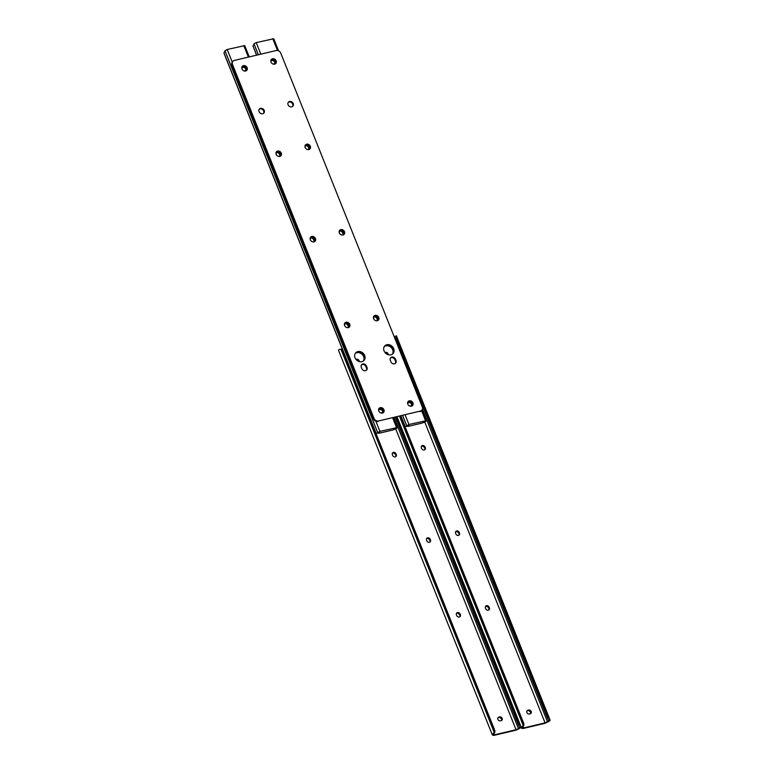 <?xml version="1.0" encoding="UTF-8"?>
<svg xmlns="http://www.w3.org/2000/svg" width="774" height="774" viewBox="0 0 774 774"><rect width="100%" height="100%" fill="white"/><g stroke="black" fill="none" stroke-linecap="round" stroke-linejoin="round"><path stroke-width="1.16" d="M388.267 354.715A2.109 1.771 43.2 0 0 385.549 352.383L384.997 352.509M385.336 352.896A2.109 1.771 -136.8 0 1 387.629 354.492M531.177 711.519A2.109 1.771 43.2 0 0 528.613 710.058L527.965 710.203A2.109 1.771 43.2 0 0 529.484 713.986L530.122 713.841A2.109 1.771 43.2 0 0 531.177 711.519M526.959 710.967A2.109 1.771 -136.8 0 1 527.442 710.764L528.091 710.609A2.109 1.771 -136.8 0 1 530.606 713.638M455.847 533.954A2.109 1.771 43.2 0 0 459.466 533.092L459.195 532.425A2.109 1.771 43.2 0 0 455.576 533.276L455.847 533.954M421.675 448.523A2.109 1.771 43.2 0 0 425.294 447.672L425.023 446.995A2.109 1.771 43.2 0 0 421.404 447.856L421.675 448.523M485.743 608.693A2.109 1.771 43.2 0 0 489.362 607.842L489.091 607.164A2.109 1.771 43.2 0 0 485.472 608.025L485.743 608.693M523.708 727.918L545.08 722.868L547.46 721.707A2.235 0.59 158.2 0 0 548.389 721.145L548.379 719.81A2.815 0.726 -116 0 1 547.595 718.456L547.382 717.759L548.447 717.246L548.814 717.866A2.815 0.726 64 0 0 549.598 719.21L550.053 720.333A3.647 0.958 -21.8 0 1 547.944 721.9L546.067 722.81A2.815 0.745 -21.8 0 1 544.054 723.545L523.688 728.353A2.815 0.745 -21.8 0 1 522.286 728.431L521.55 728.141A3.647 0.958 -21.8 0 1 521.328 727.947A3.647 0.958 -21.8 0 1 522.015 726.96L523.205 725.461A2.815 2.622 -68.2 0 0 523.447 723.864L523.301 723.187L523.93 724.058A2.815 2.622 111.8 0 1 523.688 725.644L522.663 727.221A2.235 0.59 158.2 0 0 522.634 727.425A2.235 0.59 158.2 0 0 522.769 727.541L523.708 727.918L523.166 726.544M545.08 722.868L424.771 422.062A2.235 0.59 158.2 0 1 425.855 421.288L426.493 420.63L422.149 409.785M396.298 335.926L550.053 720.333L548.389 721.145L548.379 719.81M548.814 717.866L396.569 337.203L396.714 337.88L395.649 338.393L395.34 337.803A2.815 0.726 -116 0 1 395.137 336.68L394.634 336.729A2.235 0.59 158.2 0 1 394.285 336.971M396.365 336.09A2.815 0.726 64 0 0 396.569 337.203M548.447 717.246L396.714 337.88M547.382 717.759L395.649 338.393M547.595 718.456L395.34 337.803M395.137 336.68L394.634 336.729L395.137 336.68M523.717 723.361L400.835 416.122M523.301 723.187L400.516 416.199M523.447 723.864L400.4 416.228M455.615 531.719A2.109 1.771 -136.8 0 1 458.672 532.976L458.934 533.654A2.109 1.771 -136.8 0 1 458.895 535.211M421.453 446.288A2.109 1.771 -136.8 0 1 424.5 447.556L424.771 448.223A2.109 1.771 -136.8 0 1 424.723 449.791M485.511 606.468A2.109 1.771 -136.8 0 1 488.568 607.725L488.829 608.403A2.109 1.771 -136.8 0 1 488.791 609.96M359.242 361.584A2.109 1.771 43.2 0 0 356.533 359.252L355.972 359.378M356.311 359.765A2.109 1.771 -136.8 0 1 358.604 361.361M502.152 718.388A2.109 1.771 43.2 0 0 499.588 716.918L498.949 717.072A2.109 1.771 43.2 0 0 500.459 720.855L501.097 720.7A2.109 1.771 43.2 0 0 502.152 718.388M497.934 717.827A2.109 1.771 -136.8 0 1 498.417 717.633L499.066 717.479A2.109 1.771 -136.8 0 1 501.591 720.507M426.822 540.813A2.109 1.771 43.2 0 0 430.441 539.962L430.17 539.284A2.109 1.771 43.2 0 0 426.551 540.146L426.822 540.813M392.65 455.393A2.109 1.771 43.2 0 0 396.269 454.532L395.998 453.864A2.109 1.771 43.2 0 0 392.379 454.715L392.65 455.393M456.718 615.562A2.109 1.771 43.2 0 0 460.337 614.711L460.066 614.034A2.109 1.771 43.2 0 0 456.447 614.895L456.718 615.562M494.692 734.787L516.055 729.727L518.435 728.566A2.235 0.59 158.2 0 0 519.364 728.005L519.354 726.67A2.815 0.726 -116 0 1 518.57 725.325L518.357 724.628L519.422 724.106L519.789 724.725A2.815 0.726 64 0 0 520.573 726.08L521.028 727.202A3.647 0.958 -21.8 0 1 518.919 728.76L517.042 729.679A2.815 0.745 -21.8 0 1 515.029 730.404L494.663 735.223A2.815 0.745 -21.8 0 1 493.27 735.3L492.525 735A3.647 0.958 -21.8 0 1 492.303 734.816A3.647 0.958 -21.8 0 1 492.99 733.829L494.189 732.32A2.815 2.622 -68.2 0 0 494.422 730.733L494.702 730.221L494.905 730.927A2.815 2.622 111.8 0 1 494.663 732.514L493.648 734.091A2.235 0.59 158.2 0 0 493.618 734.294A2.235 0.59 158.2 0 0 493.744 734.41L494.692 734.787L494.141 733.413M516.055 729.727L395.746 428.931A2.235 0.59 158.2 0 1 396.83 428.157L397.468 427.5L393.608 417.834M492.303 734.816L338.557 350.409A3.647 0.958 -21.8 0 1 339.235 349.422L340.947 349.2A2.815 2.622 -68.2 0 1 341.111 349.258L341.595 349.451A2.815 2.622 111.8 0 1 342.659 350.264L342.176 350.071A2.815 2.622 -68.2 0 0 341.111 349.258M396.965 417.041L521.028 727.202L519.364 728.005L519.354 726.67M519.789 724.725L396.743 417.089M519.422 724.106L396.636 417.118M518.357 724.628L395.475 417.389M518.57 725.325L395.408 417.409M494.702 730.221L342.959 350.854M494.276 730.056L342.543 350.69M494.422 730.733L342.176 350.071M426.59 538.578A2.109 1.771 -136.8 0 1 429.647 539.846L429.918 540.523A2.109 1.771 -136.8 0 1 429.87 542.081M392.428 453.158A2.109 1.771 -136.8 0 1 395.475 454.425L395.746 455.093A2.109 1.771 -136.8 0 1 395.708 456.65M456.486 613.327A2.109 1.771 -136.8 0 1 459.543 614.595L459.814 615.262A2.109 1.771 -136.8 0 1 459.766 616.83M458.692 533.044A3.009 2.525 43.2 0 0 456.002 531.544M429.667 539.904A3.009 2.525 43.2 0 0 426.977 538.414M530.761 713.231A3.009 2.525 43.2 0 0 528.536 710.561M501.736 720.101A3.009 2.525 43.2 0 0 499.52 717.43M459.562 614.653A3.009 2.525 43.2 0 0 456.873 613.153M488.588 607.784A3.009 2.525 43.2 0 0 485.898 606.294M424.529 447.614A3.009 2.525 43.2 0 0 421.83 446.114M395.504 454.483A3.009 2.525 43.2 0 0 392.805 452.983M358.217 361.187A3.009 2.525 43.2 0 0 356.456 359.755M387.242 354.318A3.009 2.525 43.2 0 0 385.481 352.896M273.029 64.029A2.109 1.771 43.2 0 0 273.483 63.981L274.122 63.836A2.109 1.771 43.2 0 0 272.612 60.053L271.964 60.198A2.109 1.771 43.2 0 0 270.803 61.359M274.606 63.632A2.109 1.771 43.2 0 0 272.09 60.604L271.442 60.759A2.109 1.771 43.2 0 0 270.958 60.962M392.718 353.892A5.631 4.731 43.2 0 0 393.182 349.18A5.631 4.731 43.2 0 0 384.533 346.201A5.631 4.731 43.2 0 1 386.342 345.281A5.631 4.731 43.2 0 1 392.389 347.768A5.631 4.731 43.2 0 1 392.718 353.892M392.418 354.124A5.631 4.731 43.2 0 0 392.66 349.742A5.631 4.731 43.2 0 0 384.31 346.52M409.833 406.069A2.109 1.771 43.2 0 0 410.288 406.021L410.926 405.866A2.109 1.771 43.2 0 0 409.417 402.083L408.769 402.238A2.109 1.771 43.2 0 0 407.608 403.399M411.41 405.663A2.109 1.771 43.2 0 0 408.895 402.644L408.246 402.79A2.109 1.771 43.2 0 0 407.763 402.993M400.903 416.102L405.102 426.329L407.675 426.193A3.647 0.958 -21.8 0 0 408.159 425.371A3.647 0.958 -21.8 0 0 408.091 425.284L408.682 425.003L408.169 426.377L422.275 423.039L424.974 421.153M342.369 235.064A2.109 1.771 43.2 0 0 343.327 232.771L343.056 232.103A2.109 1.771 43.2 0 0 339.438 232.955L339.68 233.564M376.677 320.823A2.109 1.771 43.2 0 0 377.625 318.53L377.354 317.862A2.109 1.771 43.2 0 0 373.736 318.714L373.987 319.333M308.207 149.643A2.109 1.771 43.2 0 0 309.155 147.35L308.884 146.673A2.109 1.771 43.2 0 0 305.266 147.534L305.517 148.144M253.988 43.808L258.371 54.751L253.988 43.808L256.223 42.618L273.744 38.739L278.582 50.832M407.675 426.193L406.592 426.368A2.235 0.59 158.2 0 0 406.853 425.894A2.235 0.59 158.2 0 0 406.766 425.806L408.962 424.51L426.493 420.63M254.095 44.166A2.235 0.59 158.2 0 1 253.853 44.476L252.972 45.976L256.542 55.177M405.102 426.329L401.009 416.083M256.649 55.157L252.972 45.976M342.756 234.89A2.109 1.771 43.2 0 0 342.805 233.332L342.534 232.655A2.109 1.771 43.2 0 0 339.476 231.397M377.064 320.649A2.109 1.771 43.2 0 0 377.102 319.091L376.832 318.424A2.109 1.771 43.2 0 0 373.784 317.156M308.594 149.469A2.109 1.771 43.2 0 0 308.632 147.911L308.362 147.234A2.109 1.771 43.2 0 0 305.314 145.967M424.771 422.062L423.475 422.459L422.991 421.859L423.475 422.459A3.647 0.958 -21.8 0 1 425.023 421.279M244.004 70.898A2.109 1.771 43.2 0 0 244.458 70.85L245.097 70.695A2.109 1.771 43.2 0 0 243.587 66.912L242.949 67.067A2.109 1.771 43.2 0 0 241.788 68.228M245.59 70.492A2.109 1.771 43.2 0 0 243.065 67.473L242.417 67.628A2.109 1.771 43.2 0 0 241.933 67.822M363.693 360.752A5.631 4.731 43.2 0 0 364.157 356.05A5.631 4.731 43.2 0 0 355.508 353.07A5.631 4.731 43.2 0 1 357.317 352.141A5.631 4.731 43.2 0 1 363.374 354.637A5.631 4.731 43.2 0 1 363.693 360.752M363.393 360.994A5.631 4.731 43.2 0 0 363.635 356.611A5.631 4.731 43.2 0 0 355.285 353.389M380.808 412.929A2.109 1.771 43.2 0 0 381.263 412.881L381.901 412.736A2.109 1.771 43.2 0 0 380.392 408.953L379.744 409.098A2.109 1.771 43.2 0 0 378.592 410.259M382.385 412.532A2.109 1.771 43.2 0 0 379.87 409.504L379.221 409.659A2.109 1.771 43.2 0 0 378.738 409.862M225.07 51.026A2.235 0.59 158.2 0 1 224.828 51.345L223.947 52.835L224.247 53.87L375.642 432.395L376.087 433.188L378.65 433.063A3.647 0.958 -21.8 0 0 379.134 432.24A3.647 0.958 -21.8 0 0 379.076 432.153L379.657 431.873L379.144 433.237L393.25 429.899L395.949 428.022M313.354 241.933A2.109 1.771 43.2 0 0 314.302 239.64L314.031 238.963A2.109 1.771 43.2 0 0 310.413 239.824L310.655 240.433M347.652 327.692A2.109 1.771 43.2 0 0 348.6 325.399L348.329 324.732A2.109 1.771 43.2 0 0 344.72 325.583L344.962 326.193M279.182 156.503A2.109 1.771 43.2 0 0 280.13 154.22L279.869 153.542A2.109 1.771 43.2 0 0 276.25 154.394L276.492 155.013M378.65 433.063L377.577 433.227A2.235 0.59 158.2 0 0 377.828 432.763A2.235 0.59 158.2 0 0 377.741 432.676L224.963 50.745L227.198 49.488L244.729 45.608L249.247 56.908M224.973 50.668L377.712 432.56L379.937 431.37L397.468 427.5M376.087 433.188L223.947 52.835M313.731 241.759A2.109 1.771 43.2 0 0 313.78 240.201L313.509 239.524A2.109 1.771 43.2 0 0 310.461 238.266M348.039 327.518A2.109 1.771 43.2 0 0 348.077 325.96L347.807 325.283A2.109 1.771 43.2 0 0 344.759 324.025M279.569 156.329A2.109 1.771 43.2 0 0 279.608 154.771L279.337 154.103A2.109 1.771 43.2 0 0 276.289 152.836M395.746 428.931L394.459 429.328L393.976 428.728L394.459 429.328A3.647 0.958 -21.8 0 1 395.998 428.148M365.473 370.669A3.009 2.525 43.2 0 0 366.595 370.04A3.009 2.525 43.2 0 0 366.973 367.369L366.431 366.025A3.009 2.525 43.2 0 0 361.671 364.583A3.009 2.525 43.2 0 0 361.294 367.244L361.826 368.588A3.009 2.525 43.2 0 0 365.473 370.669M366.305 370.291A3.009 2.525 43.2 0 0 366.45 367.931L365.909 366.586A3.009 2.525 43.2 0 0 361.439 364.883M340.831 229.617A3.009 2.525 43.2 0 0 339.718 230.255A3.009 2.525 43.2 0 0 339.68 233.574A3.009 2.525 43.2 0 0 342.979 234.996A3.009 2.525 43.2 0 0 344.091 234.367A3.009 2.525 43.2 0 0 344.12 231.039A3.009 2.525 43.2 0 0 340.831 229.617M343.811 234.619A3.009 2.525 43.2 0 0 343.463 231.416A3.009 2.525 43.2 0 0 340.308 230.178A3.009 2.525 43.2 0 0 339.476 230.555M357.84 351.589A5.631 4.731 43.2 0 0 355.75 352.78A5.631 4.731 43.2 0 0 355.701 359.001A5.631 4.731 43.2 0 0 361.874 361.681A5.631 4.731 43.2 0 0 363.964 360.491A5.631 4.731 43.2 0 0 364.022 354.26A5.631 4.731 43.2 0 0 357.84 351.589M386.865 344.72A5.631 4.731 43.2 0 0 384.775 345.91A5.631 4.731 43.2 0 0 384.717 352.131A5.631 4.731 43.2 0 0 390.899 354.811A5.631 4.731 43.2 0 0 392.989 353.621A5.631 4.731 43.2 0 0 393.047 347.4A5.631 4.731 43.2 0 0 386.865 344.72M409.301 400.806A3.009 2.525 43.2 0 0 408.188 401.435A3.009 2.525 43.2 0 0 408.15 404.754A3.009 2.525 43.2 0 0 411.449 406.186A3.009 2.525 43.2 0 0 412.561 405.547A3.009 2.525 43.2 0 0 412.59 402.228A3.009 2.525 43.2 0 0 409.301 400.806M412.281 405.808A3.009 2.525 43.2 0 0 411.932 402.606A3.009 2.525 43.2 0 0 408.778 401.358A3.009 2.525 43.2 0 0 407.946 401.735M380.276 407.666A3.009 2.525 43.2 0 0 379.163 408.304A3.009 2.525 43.2 0 0 379.134 411.623A3.009 2.525 43.2 0 0 382.424 413.045A3.009 2.525 43.2 0 0 383.536 412.416A3.009 2.525 43.2 0 0 383.575 409.098A3.009 2.525 43.2 0 0 380.276 407.666M383.256 412.668A3.009 2.525 43.2 0 0 382.907 409.465A3.009 2.525 43.2 0 0 379.753 408.227A3.009 2.525 43.2 0 0 378.921 408.604M260.557 108.35A3.009 2.525 43.2 0 0 259.435 108.979A3.009 2.525 43.2 0 0 259.406 112.298A3.009 2.525 43.2 0 0 262.705 113.73A3.009 2.525 43.2 0 0 263.818 113.091A3.009 2.525 43.2 0 0 263.847 109.773A3.009 2.525 43.2 0 0 260.557 108.35M263.537 113.352A3.009 2.525 43.2 0 0 263.189 110.15A3.009 2.525 43.2 0 0 260.025 108.902A3.009 2.525 43.2 0 0 259.203 109.279M394.498 363.809A3.009 2.525 43.2 0 0 395.611 363.17A3.009 2.525 43.2 0 0 395.998 360.51L395.456 359.165A3.009 2.525 43.2 0 0 390.696 357.714A3.009 2.525 43.2 0 0 390.319 360.384L390.851 361.729A3.009 2.525 43.2 0 0 394.498 363.809M395.33 363.432A3.009 2.525 43.2 0 0 395.475 361.061L394.933 359.716A3.009 2.525 43.2 0 0 390.464 358.014M346.104 322.245A3.009 2.525 43.2 0 0 344.991 322.874A3.009 2.525 43.2 0 0 344.962 326.202A3.009 2.525 43.2 0 0 348.261 327.625A3.009 2.525 43.2 0 0 349.374 326.986A3.009 2.525 43.2 0 0 349.403 323.667A3.009 2.525 43.2 0 0 346.104 322.245M349.084 327.247A3.009 2.525 43.2 0 0 348.745 324.045A3.009 2.525 43.2 0 0 345.581 322.797A3.009 2.525 43.2 0 0 344.759 323.184M311.806 236.486A3.009 2.525 43.2 0 0 310.693 237.115A3.009 2.525 43.2 0 0 310.664 240.433A3.009 2.525 43.2 0 0 313.954 241.865A3.009 2.525 43.2 0 0 315.066 241.227A3.009 2.525 43.2 0 0 315.105 237.908A3.009 2.525 43.2 0 0 311.806 236.486M314.786 241.488A3.009 2.525 43.2 0 0 314.447 238.286A3.009 2.525 43.2 0 0 311.283 237.037A3.009 2.525 43.2 0 0 310.451 237.415M375.129 315.376A3.009 2.525 43.2 0 0 374.016 316.015A3.009 2.525 43.2 0 0 373.987 319.333A3.009 2.525 43.2 0 0 377.286 320.755A3.009 2.525 43.2 0 0 378.399 320.126A3.009 2.525 43.2 0 0 378.428 316.808A3.009 2.525 43.2 0 0 375.129 315.376M378.109 320.378A3.009 2.525 43.2 0 0 377.77 317.176A3.009 2.525 43.2 0 0 374.606 315.937A3.009 2.525 43.2 0 0 373.784 316.314M306.659 144.196A3.009 2.525 43.2 0 0 305.546 144.825A3.009 2.525 43.2 0 0 305.517 148.144A3.009 2.525 43.2 0 0 308.816 149.576A3.009 2.525 43.2 0 0 309.929 148.937A3.009 2.525 43.2 0 0 309.958 145.618A3.009 2.525 43.2 0 0 306.659 144.196M309.639 149.198A3.009 2.525 43.2 0 0 309.3 145.996A3.009 2.525 43.2 0 0 306.136 144.748A3.009 2.525 43.2 0 0 305.314 145.125M277.634 151.056A3.009 2.525 43.2 0 0 276.521 151.694A3.009 2.525 43.2 0 0 276.492 155.013A3.009 2.525 43.2 0 0 279.791 156.435A3.009 2.525 43.2 0 0 280.904 155.806A3.009 2.525 43.2 0 0 280.933 152.488A3.009 2.525 43.2 0 0 277.634 151.056M280.614 156.058A3.009 2.525 43.2 0 0 280.275 152.855A3.009 2.525 43.2 0 0 277.111 151.617A3.009 2.525 43.2 0 0 276.289 151.994M243.471 65.635A3.009 2.525 43.2 0 0 242.359 66.264A3.009 2.525 43.2 0 0 242.33 69.592A3.009 2.525 43.2 0 0 245.619 71.015A3.009 2.525 43.2 0 0 246.732 70.376A3.009 2.525 43.2 0 0 246.771 67.057A3.009 2.525 43.2 0 0 243.471 65.635M246.451 70.637A3.009 2.525 43.2 0 0 246.113 67.435A3.009 2.525 43.2 0 0 242.949 66.187A3.009 2.525 43.2 0 0 242.117 66.574M272.496 58.766A3.009 2.525 43.2 0 0 271.384 59.404A3.009 2.525 43.2 0 0 271.345 62.723A3.009 2.525 43.2 0 0 274.644 64.145A3.009 2.525 43.2 0 0 275.757 63.516A3.009 2.525 43.2 0 0 275.786 60.198A3.009 2.525 43.2 0 0 272.496 58.766M275.476 63.768A3.009 2.525 43.2 0 0 275.128 60.566A3.009 2.525 43.2 0 0 271.974 59.327A3.009 2.525 43.2 0 0 271.142 59.704M289.573 101.481A3.009 2.525 43.2 0 0 288.46 102.11A3.009 2.525 43.2 0 0 288.431 105.438A3.009 2.525 43.2 0 0 291.73 106.86A3.009 2.525 43.2 0 0 292.843 106.231A3.009 2.525 43.2 0 0 292.872 102.903A3.009 2.525 43.2 0 0 289.573 101.481M292.553 106.483A3.009 2.525 43.2 0 0 292.214 103.281A3.009 2.525 43.2 0 0 289.05 102.042A3.009 2.525 43.2 0 0 288.228 102.42M276.192 50.533L234.387 60.42A3.754 3.154 43.2 0 0 232.993 61.214A3.754 3.154 43.2 0 0 232.519 64.542L374.026 418.347A3.754 3.154 43.2 0 0 378.592 420.95L420.398 411.062A3.754 3.154 43.2 0 0 421.791 410.268A3.754 3.154 43.2 0 0 422.265 406.94L280.759 53.135A3.754 3.154 43.2 0 0 276.192 50.533M378.592 420.95L420.398 411.062M232.519 64.542L231.997 65.103L373.503 418.908L374.026 418.347M378.07 421.511A3.754 3.154 -136.8 0 1 373.503 418.908M231.997 65.103A3.754 3.154 -136.8 0 1 232.471 61.765L232.993 61.214M421.791 410.268L421.269 410.83A3.754 3.154 -136.8 0 1 419.876 411.623M528.091 710.609L528.613 710.058M547.46 721.707L422.43 409.107M523.205 725.461L399.597 416.412M522.663 727.221L522.015 726.96M527.442 710.764L527.965 710.203M488.829 608.403L489.362 607.842M488.568 607.725L489.091 607.164M424.771 448.223L425.294 447.672M424.5 447.556L425.023 446.995M458.934 533.654L459.466 533.092M458.672 532.976L459.195 532.425M499.066 717.479L499.588 716.918M518.435 728.566L394.101 417.718M494.189 732.32L340.947 349.2M493.648 734.091L492.99 733.829M498.417 717.633L498.949 717.072M459.814 615.262L460.337 614.711M459.543 614.595L460.066 614.034M395.746 455.093L396.269 454.532M395.475 454.425L395.998 453.864M429.918 540.523L430.441 539.962M429.647 539.846L430.17 539.284M272.09 60.604L272.612 60.053M408.895 402.644L409.417 402.083M408.962 424.51L405.199 415.087M260.838 54.161L256.223 42.618M425.536 420.592L421.52 410.559M277.508 50.494L272.787 38.7M406.737 425.69L402.732 415.677L406.727 425.719M308.362 147.234L308.884 146.673M308.632 147.911L309.155 147.35M376.832 318.424L377.354 317.862M377.102 319.091L377.625 318.53M408.246 402.79L408.769 402.238M342.534 232.655L343.056 232.103M342.805 233.332L343.327 232.771M271.442 60.759L271.964 60.198M243.065 67.473L243.587 66.912M379.87 409.504L380.392 408.953M379.937 431.37L375.912 421.308M232.229 62.075L227.198 49.488M396.511 427.451L392.747 418.037M248.386 57.112L243.771 45.569M279.337 154.103L279.869 153.542M279.608 154.771L280.13 154.22M347.807 325.283L348.329 324.732M348.077 325.96L348.6 325.399M379.221 409.659L379.744 409.098M313.509 239.524L314.031 238.963M313.78 240.201L314.302 239.64M242.417 67.628L242.949 67.067M366.45 367.931L366.973 367.369M395.475 361.061L395.998 360.51M394.933 359.716L395.456 359.165M365.909 366.586L366.431 366.025M550.024 719.907L396.375 335.771L395.04 336.409M521.328 727.947L521.028 727.192M520.999 726.776L397.101 417.002M406.727 425.768L402.693 415.686M258.332 54.751L253.988 43.876M423.359 422.575L424.645 422.178M377.702 432.637L224.963 50.745M394.334 429.435L395.62 429.048"/></g></svg>
